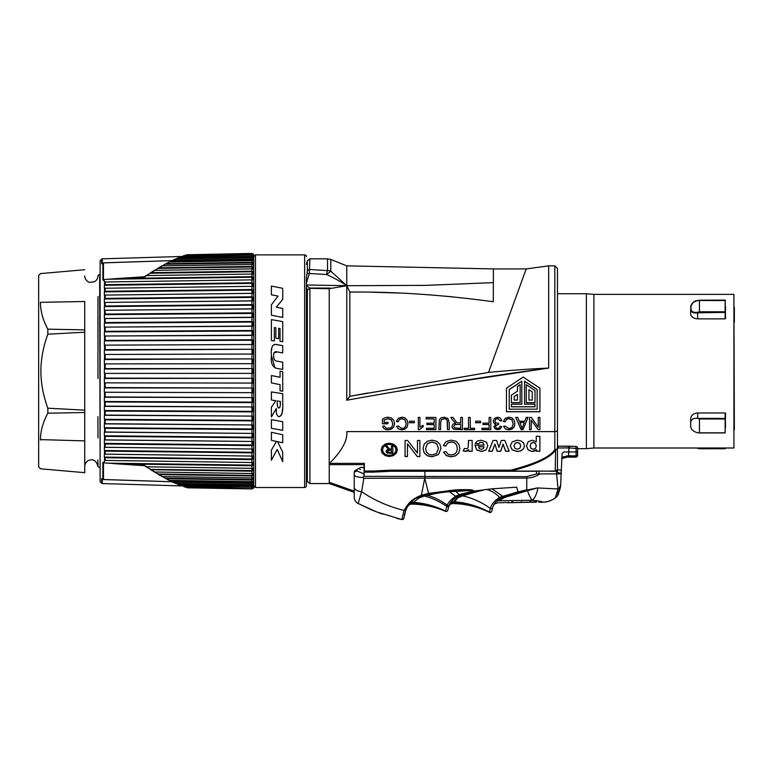 <?xml version="1.0" encoding="UTF-8"?>
<svg xmlns="http://www.w3.org/2000/svg" width="773" height="773" viewBox="0 0 773 773"><rect width="100%" height="100%" fill="white"/><g stroke="black" fill="none" stroke-linecap="round" stroke-linejoin="round"><path stroke-width="1.16" d="M511.388 406.82L535.003 406.82L535.003 404.202L524.567 404.202L524.567 381.166L537.158 389.505L537.158 409.178L509.233 409.178L509.233 389.505L521.814 381.166L521.814 404.202L511.388 404.202L511.388 406.82M521.814 381.282L509.233 389.621M537.158 389.621L524.567 381.282M511.388 395.119L511.388 402.723L520.152 402.704L520.152 384.703L517.446 386.49L517.446 391.157L511.388 395.119L511.388 402.617L520.152 402.598L520.152 384.703M526.258 384.703L526.258 402.723L535.003 402.723L535.003 390.491L526.258 384.703L526.258 402.617L535.003 402.617L535.003 390.491M514.151 400.066L517.446 400.066L517.446 394.414L514.151 396.549L514.151 400.066M532.239 391.94L532.239 400.076L528.945 400.076L528.945 389.669L532.239 391.834L528.945 389.776M390.607 470.148L373.05 471.018L373.117 472.148L390.674 471.269L390.607 470.148L510.673 470.148C535.312 463.848 550.028 457.007 554.83 449.615A2.638 1.217 41.9 0 0 555.584 449.973L555.227 471.086L510.673 471.269A2.638 1.073 -90 0 0 511.069 471.086L510.673 470.148L510.673 471.269L390.674 471.269L364.334 472.148L373.117 472.148L373.05 471.018L364.334 471.018L364.334 472.148L364.334 463.365L329.221 463.365L329.221 288.725L346.777 285.691L346.777 400.211C411.661 388.626 474.786 378.103 548.685 368.074L433.035 385.398M362.634 397.39L381.862 394.027M390.297 392.568L421.758 387.254M493.377 282.628L425.875 285.363L346.777 285.691L349.85 292.068C394.114 291.576 441.943 294.793 493.309 301.731L493.377 268.917L526.21 268.927L548.685 265.854L548.685 368.074C530.239 368.876 510.19 370.325 488.536 372.422L526.21 268.927L488.536 372.422L349.85 396.307L346.777 400.211M506.47 411.748L539.921 411.748L539.921 388.201L523.195 377.069L506.47 388.201L506.47 411.748M538.124 429.643L531.225 420.116L531.225 429.643L529.563 429.643L529.563 417.42L531.341 417.42L538.23 427.131L538.23 417.42L539.902 417.42L539.902 429.643L538.124 429.643L539.902 429.546M523.002 429.643L521.137 429.643L515.755 417.42L517.755 417.42L519.272 421.237L524.799 421.237L526.229 417.42L528.056 417.42L523.002 429.643L528.056 417.314M513.137 423.749L512.567 426.464L511.03 428.029L508.75 428.522L505.242 426.049L503.532 426.416L505.455 428.986L508.721 429.856L511.871 429.17L514.103 427.131L514.924 423.749L514.103 420.164L511.987 417.903L508.866 417.198L505.349 418.251L503.32 421.42L505.059 421.826L506.45 419.333L508.895 418.541L511.977 419.826L513.137 423.749L511.977 419.932L508.895 418.637L506.45 419.439L505.059 421.826M498.469 424.667L496.285 425.198L495.532 426.667L496.16 428L497.677 428.513L499.252 427.981L500.063 426.367L501.667 426.628L500.295 428.928L497.706 429.691L494.991 428.831L493.879 426.628L495.677 424.174L494.382 423.623L493.232 421.14L494.536 418.319L497.648 417.198L500.508 418.174L501.832 420.763L500.228 420.966L497.677 418.483L495.764 419.217L494.952 421.121L495.696 422.86L498.653 423.353L498.469 424.667L498.653 423.246M489.087 424.551L482.922 424.551L482.922 423.111L489.087 423.111L489.087 417.42L490.816 417.42L490.816 429.643L481.966 429.643L481.966 428.261L489.087 428.261L489.087 424.445L482.922 424.445M480.574 421.208L480.574 422.734L475.627 422.734L475.627 421.208L480.574 421.208M470.264 417.42L470.264 428.261L474.593 428.261L474.593 429.643L464.177 429.643L464.177 428.261L468.525 428.261L468.525 417.42L470.264 417.42M453.152 420.85L450.852 417.42L453.036 417.42L456.331 422.087L457.336 422.802L460.698 422.986L460.698 417.42L462.438 417.42L462.438 429.643L453.925 429.315L452.495 428.223L451.934 426.425L452.891 424.213L455.626 423.121L453.152 420.754L455.626 423.121M440.61 422.725L441.451 419.546L444.137 418.724L446.021 419.121L447.123 420.28L447.461 422.725L447.461 429.643L449.2 429.643L449.2 422.715L447.905 418.435L444.021 417.198L440.977 417.884L439.335 419.749L438.871 429.643L440.61 429.643L440.61 422.618L441.451 419.449L444.137 418.618L446.021 419.014L447.123 420.183L447.461 429.546L449.2 429.546M434.175 424.599L426.918 424.599L426.918 423.16L434.175 423.16L434.175 418.918L426.116 418.918L426.116 417.42L435.914 417.42L435.914 429.643L426.425 429.643L426.425 428.261L434.175 428.261L434.175 424.503L426.918 424.503M419.381 429.691L418.328 429.691L418.328 417.42L419.942 417.42L419.942 427.083L423.169 425.305L423.169 426.725L419.381 429.691L423.169 426.628M414.357 421.208L414.357 422.734L409.41 422.734L409.41 421.208L414.357 421.208M406.163 423.749L405.593 426.464L404.057 428.029L401.786 428.522L398.269 426.049L396.559 426.416L398.481 428.986L401.747 429.856L404.897 429.17L407.129 427.131L407.951 423.749L407.129 420.164L405.013 417.903L401.892 417.198L398.375 418.251L396.346 421.42L398.085 421.826L399.477 419.333L401.921 418.541L405.004 419.826L406.163 423.749L405.004 419.932L401.921 418.637L399.477 419.439L398.085 421.826M387.988 422.348L387.988 423.797L382.432 423.807L382.432 419.188L385.07 417.7L387.882 417.198L391.312 417.961L393.699 420.183L394.578 423.614L393.689 427.054L391.37 429.179L387.988 429.856L385.466 429.459L383.688 428.348L382.635 426.348L384.2 425.952L386.268 428.242L390.5 428.01L392.162 426.406L392.781 423.701L391.438 419.971L387.94 418.724L384.133 420.029L384.133 422.348L387.988 422.348M519.823 422.57L524.297 422.57L522.113 428.416L519.823 422.473L524.297 422.57M453.732 426.416L455.104 424.609L460.698 424.387L460.698 428.348L454.437 427.827L453.732 426.416L455.104 424.512L460.698 424.387M506.47 411.642L539.921 411.642M511.388 404.202L511.388 406.714L535.003 406.714L535.003 404.202M517.446 386.49L517.446 391.041M514.151 396.549L517.446 394.414M329.511 463.365C341.898 450.939 347.657 440.359 346.777 431.614L554.83 431.614L554.83 449.615A2.638 1.507 180 0 0 557.459 448.108L557.459 468.631A2.638 2.474 180 0 1 555.227 471.086L555.391 463.645M360.044 292.068L349.85 292.068L349.85 396.307L367.774 393.032M526.21 268.927L524.365 274.009M453.123 296.909L444.311 296.078M399.622 293.064L370.876 292.184M346.777 285.701L346.777 265.854L346.777 285.701M306.398 283.082L309.345 273.497L326.699 274.512L330.786 271.168L346.777 285.691L306.398 284.986L306.398 277.807L307.345 271.284A2.638 2.387 0 0 1 309.896 269.516L327.414 270.627A8.783 1.063 93.5 0 0 326.699 274.512C334.748 278.29 341.444 282.019 346.777 285.691M493.377 268.917L346.777 265.854L330.786 259.457L330.786 271.168A8.783 7.856 0 0 0 327.53 270.608L327.414 270.627M307.345 271.42L307.219 272.782M306.398 277.807L306.398 485.753L306.398 478.052L307.345 481.608L307.345 290.078L306.398 287.653L306.398 284.986M306.398 287.653L306.398 478.052M307.016 274.077A2.638 1.15 10.1 0 1 309.345 273.497L309.896 258.829L307.345 260.781L307.345 271.284M307.345 290.078L309.838 288.068L306.398 285.643M309.219 288.329L329.221 288.725M329.221 483.096L329.221 482.246L354.237 491.155L332.255 483.328M329.221 463.365L329.221 482.246M364.112 464.631L329.221 464.631M364.112 463.365L364.112 476.352L362.363 477.434L363.851 478.294L424.764 478.12L421.382 495.242C411.487 499.29 408.598 502.808 404.047 510.431L401.786 519.553L376.702 511.948L358.17 503.513C356.749 502.769 356.759 502.769 358.17 503.513C356.749 502.769 356.759 502.769 358.17 503.513C356.749 502.769 356.759 502.769 358.17 503.513L361.6 491.667L363.851 478.294M358.015 503.436A7.343 7.305 58.9 0 0 358.17 503.513L358.015 503.436A7.343 7.305 58.9 0 1 354.237 497C354.237 498.479 354.237 498.479 354.237 497L354.237 485.695M354.237 483.656L354.237 478.593M354.237 477.241L354.237 476.042M363.89 467.752L360.943 467.317L357.097 469.462L357.039 470.979L354.237 472.129L354.237 474.951L354.237 473.356M307.345 481.608L309.896 483.56L329.346 483.56L354.237 492.333L354.237 493.048M415.584 498.556L416.773 497.831C411.584 500.817 407.912 504.962 405.767 510.277A1.759 0.802 -157.5 0 1 404.047 510.431C388.143 506.45 373.987 500.199 361.6 491.667A6.87 2.86 9.2 0 1 354.237 487.802L354.237 476.1M354.237 477.318L354.237 478.68M362.363 477.434C357.455 477.202 354.749 476.371 354.237 474.951M357.039 470.979L364.083 473.907M364.112 476.352L526.742 476.622L536.559 473.897L556.599 473.897L558.087 488.971L537.351 487.927L518.123 492.275L500.489 498.256C496.044 501.339 493.425 504.479 492.623 507.658L493.126 506.412M539.902 451.287L539.902 436.33L536.269 436.33L536.269 441.789L532.249 440.204L528.172 441.712L526.481 445.924L528.162 450.05L532.22 451.529L534.723 451.017L536.51 449.693L536.51 451.287L539.902 451.287M524.442 446.021L523.543 442.852L520.944 440.881L517.33 440.204L512.267 441.818L510.238 445.895L512.238 449.925L517.35 451.529L521.021 450.823L523.543 448.784L524.442 446.021M504.827 440.446L501.291 440.446L498.962 447.422L496.585 440.446L493.087 440.446L488.671 451.287L492.266 451.287L494.894 444.185L497.184 451.287L500.691 451.287L503.068 444.185L505.639 451.287L509.175 451.287L504.827 440.446M474.97 445.045L476.67 449.925L481.511 451.529L486.033 450.002L487.821 445.789L486.459 442.05L481.144 440.204L477.376 441.025L475.163 443.422L478.787 443.895L479.675 442.716L481.106 442.349L483.212 443.045L484.091 445.045L474.97 445.316M468.515 440.446L468.216 447.432L467.385 448.62L464.37 448.485L463.249 450.988L467.221 451.181L468.776 449.741L468.776 451.287L472.158 451.287L472.158 440.446L468.515 440.446L468.515 443.692M445.789 446.098L447.751 443.035L451.287 442.001L454.476 442.755L456.65 445.045L457.345 448.64L456.756 451.722L454.717 454.118L451.094 455.007L447.973 454.195L446.069 451.645L443.625 452.137L446.301 455.597L451.046 456.833L455.597 455.857L458.795 453.007L459.906 448.62L458.92 444.311L456.022 441.228L451.074 440.175L446.118 441.547L443.306 445.557L445.789 446.098L447.751 442.929L451.287 441.895L454.476 442.658L456.65 444.939L457.345 448.64M440.997 448.292L439.924 444.272L436.764 441.267L432.02 440.175L427.459 441.161L424.193 444.098L423.034 448.485L424.145 452.804L427.324 455.77L432.001 456.843L438.494 454.572L440.997 448.292M419.865 440.446L417.478 440.446L417.478 453.104L407.613 440.446L405.071 440.446L405.071 456.553L407.448 456.553L407.448 443.915L417.314 456.553L419.865 456.553L419.865 440.446L419.865 456.457L417.314 456.457L407.448 443.915M389.263 456.524L393.264 455.664L396.307 453.2L397.399 449.857L396.327 446.543L393.312 444.079L389.263 443.2L385.215 444.079L382.21 446.552L381.137 449.857L382.229 453.2L385.263 455.655L389.263 456.524L393.264 455.558L396.307 453.094L397.399 449.76M536.307 446.05L535.428 448.446L533.206 449.268L531.061 448.437L530.191 445.905L531.032 443.277L533.148 442.485L535.389 443.344L536.307 446.05L535.389 443.248L533.148 442.378L531.032 443.18L530.191 445.905M520.712 445.866L519.736 448.34L517.34 449.19L514.953 448.34L513.987 445.886L514.953 443.402L517.34 442.543L519.736 443.402L520.712 445.866L519.736 443.296L517.34 442.436L514.953 443.296L513.987 445.886M478.584 446.794L484.024 446.746L483.26 448.649L481.289 449.335L479.395 448.688L478.584 446.697L484.024 446.794M438.436 448.263L436.542 453.451L431.991 455.007L428.648 454.195L426.387 451.925L425.604 448.495L427.421 443.692L432.03 442.001L436.619 443.673L438.436 448.263L436.619 443.567L432.03 441.895L427.421 443.586L425.604 448.495M389.263 455.423L385.93 454.698L383.398 452.64L382.48 449.857L383.379 447.103L385.882 445.035L389.263 444.311L392.636 445.035L395.158 447.094L396.047 449.857L395.138 452.64L392.597 454.698L389.263 455.423M392.829 446.176L391.418 446.176L391.418 449.229L389.457 448.978L387.205 446.176L385.476 446.176L388.577 449.384L386.771 450.041L386.085 451.403L386.5 452.456L387.592 453.142L392.829 453.345L392.829 446.176L392.829 453.249L387.592 453.046L386.085 451.306M391.418 450.215L391.418 452.379L388.404 452.253L387.582 451.306L388.027 450.514L391.418 450.108L388.027 450.408L387.582 451.306M511.05 471.057L511.069 471.086C535.873 464.592 550.705 457.558 555.584 449.973A2.638 1.952 0 0 0 557.459 448.108L557.459 430.107A2.638 1.507 180 0 1 554.83 431.614L554.83 265.854L557.459 268.482L557.459 430.107M557.072 470.013L554.83 471.269L546.211 471.095M538.994 471.182L538.994 473.723M526.742 476.622L526.742 478.101C531.737 477.869 536.162 476.468 539.989 473.897M373.117 472.148L390.674 471.269L536.559 471.269L536.559 473.897M555.227 471.086A2.638 1.073 90 0 1 554.83 471.269A2.638 2.638 0 0 0 557.459 468.631L557.459 472.284L556.599 472.148L561.005 473.434L561.179 472.303L561.159 469.984L557.459 469.974L557.459 448.011L569.092 447.915L568.648 451.954L563.817 451.954L562.068 453.635L560.628 485.879A4.387 0.609 6.1 0 1 560.628 485.908L560.609 486.101M557.459 446.678L557.459 311.848M593.896 448.002L733.915 448.002L733.915 294.378L593.896 294.378L593.896 448.002L586.369 448.659L586.369 293.721L557.459 293.721L557.459 268.482M549.961 471.221L552.048 471.269M539.805 471.163L539.003 471.182M557.372 448.63A2.638 1.952 0 0 1 556.212 449.77M555.526 455.258L555.584 450.263M415.632 498.517L422.01 495.59M405.777 510.248L406.212 509.252M406.646 508.373L407.12 507.494M407.651 506.595L407.97 506.093M408.898 504.759L409.448 504.054M361.6 491.667L362.924 492.565M363.697 473.897L362.952 473.839M360.237 469.665L359.377 468.148L355.86 470.177M360.605 467.443L364.102 467.365M364.093 467.472L364.112 472.525M354.237 477.453L354.237 472.129A1.759 1.759 0 0 1 355.116 470.612M377.156 512.122L361.484 505.213M371.465 509.822L373.011 510.48M374.151 510.943L375.378 511.436M396.82 518.374L401.786 519.553C403.535 518.954 404.24 518.422 403.921 517.978L404.018 516.953M378.384 512.586L382.77 514.171M367.842 508.248L371.359 509.784M412.309 503.339L418.869 498.073L423.102 496.43A4.387 1.401 72.1 0 0 422.077 495.57L421.382 495.242L428.532 493.396L455.558 489.879C473.057 489.261 471.868 490.034 473.385 490.382L473.549 491.135L491.957 488.816L516.731 487.193L517.958 491.86L499.522 497.339C494.43 500.894 491.367 504.576 490.324 508.392L489.299 512.325C477.82 506.759 465.713 503.841 452.968 503.561L457.887 497.764L462.544 495.88C486.71 488.662 480.883 491.28 483.656 489.782M424.764 478.12L428.667 493.792L421.99 495.116M425.073 478.12L526.742 478.101L526.742 489.782L515.446 492.517M449.2 490.353L449.442 491.734L473.385 490.382C471.762 490.082 472.863 489.396 455.568 490.101L428.667 493.792M423.102 496.43L427.324 495.309C436.426 493.213 443.808 492.024 449.442 491.734L455.597 496.218C450.466 500.112 447.702 503.126 447.316 505.271L445.47 511.021M459.954 494.401L455.597 496.218L456.543 497.136L460.437 495.464L459.954 494.401L473.549 491.135M461.433 496.208A4.387 1.488 71.8 0 0 460.437 495.464L461.597 495.126C480.275 489.831 479.618 490.739 482.168 490.034M492.188 509.107L492.623 507.677A1.759 1.469 -160.5 0 1 490.324 508.392C481.569 502.131 472.303 497.967 462.544 495.88A4.387 1.488 71.5 0 0 461.597 495.126M454.273 501.107L453.944 501.687A4.387 4.309 28.9 0 0 449.915 503.88L450.456 502.972M452.186 500.682L453.538 499.319M448.765 506.412L449.422 504.837A1.759 1.295 -154.6 0 1 447.316 505.271C440.968 500.498 434.3 497.184 427.324 495.309A4.387 1.198 73.2 0 0 426.483 494.334L426.319 493.928M492.565 507.842L491.802 511.001A1.759 1.759 -165.7 0 1 489.299 512.325L489.27 512.248C477.965 506.431 466.051 503.155 453.529 502.421L452.968 503.561A4.387 4.387 -160.4 0 0 448.746 506.479L448.978 505.851M503.407 496.933L499.068 499.155M497.638 500.276L496.662 501.204M501.078 497.938L501.6 497.667M502.682 497.203L502.566 496.208L491.957 488.816M493.435 505.735L494.179 504.383M494.527 503.841L494.855 503.358M495.319 502.73L495.667 502.295A4.387 4.271 -140.3 0 1 498.981 500.778C496.991 503.561 496.991 503.561 498.981 500.778L498.952 500.827M527.186 489.985A4.387 0.986 -109.3 0 1 527.592 490.691L508.972 496.15A4.387 1.633 -108.3 0 0 507.629 495.474L507.465 495.522M504.614 496.498L505.851 496.073M503.455 496.913L502.721 496.179M542.54 502.121L542.54 502.16C542.356 501.59 538.868 500.952 532.085 500.257C529.727 496.546 528.23 493.358 527.592 490.691L537.351 487.927L526.819 490.072A4.387 0.928 -107.8 0 1 527.215 490.816M561.179 473.279L561.179 473.897L556.937 473.897M561.179 472.303L561.179 473.231M558.164 447.915L558.183 446.214L557.459 446.272L558.193 446.185L568.638 446.185L568.638 447.915M558.193 447.915L558.193 446.214L575.885 446.408L576.204 451.954L577.653 451.954L577.595 455.239M575.933 446.436A1.759 1.73 179 0 1 577.586 448.137C577.624 450.263 577.624 450.263 577.586 448.137C577.624 450.263 577.624 450.263 577.586 448.137L577.595 455.413A1.759 1.759 1 0 1 575.837 457.133L567.469 457.133A2.638 2.638 0 0 0 566.783 457.22L561.855 458.544L562.068 453.635M557.613 485.299L557.517 484.458M408.888 504.779L409.922 503.484M410.821 502.489L411.565 501.725M412.038 501.281L412.801 500.604M413.178 500.295L413.739 499.851M447.934 509.716L448.978 505.871L447.934 509.716A1.759 1.739 -171.3 0 1 445.47 511.03C435.16 506.054 424.406 503.136 413.217 502.286A4.387 4.29 39.5 0 0 409.651 503.812L408.975 504.663A4.387 4.329 37 0 1 412.627 502.962C424.01 503.6 434.948 506.363 445.422 511.243L445.461 511.34C434.677 506.692 423.43 504.286 411.69 504.122A4.387 4.387 33.1 0 0 407.96 506.112M404.202 515.707L404.801 513.069M405.748 510.325A1.759 0.812 22.7 0 0 405.767 510.277L403.921 517.978A1.759 1.759 0 0 1 401.786 519.553C403.535 518.954 404.24 518.432 403.921 517.978L403.921 517.987A1.759 1.759 -45 0 1 403.912 518.026L403.912 518.055A1.759 1.759 -45 0 1 401.786 519.553M422.077 495.57L424.696 494.807M457.887 497.764A4.387 2.744 56.3 0 0 455.548 497.764L456.543 497.136A4.387 2.512 59 0 1 458.582 497.377M455.548 497.764C451.77 500.914 449.731 503.271 449.422 504.837L450.108 503.542L449.422 504.837M449.277 505.155L449.393 504.895A4.387 4.348 25.2 0 1 453.529 502.421M423.391 495.184A4.387 1.353 72.3 0 1 424.358 496.082C432.175 497.986 439.644 501.464 446.775 506.499A1.759 1.401 -158.3 0 0 448.978 505.871L448.881 506.112M453.384 499.455L452.263 500.585M452.736 500.083L454.147 498.798M491.802 511.001L491.812 510.943A1.759 1.759 -171.6 0 1 489.27 512.248A1.759 1.759 8.4 0 0 491.589 511.571M511.939 494.092L512.431 493.937M503.097 497.039L503.223 496.991A4.387 2.029 -109.8 0 1 504.682 497.406L506.286 496.923M504.006 502.634L497.58 502.788M508.972 496.15L504.682 497.406L498.981 500.778L532.085 500.257A21.944 7.276 -87.1 0 0 537.96 487.947M561.179 473.897L560.744 483.985A13.17 8.803 -177.5 0 1 558.087 488.971L555.188 497.947A21.944 21.924 25 0 1 542.54 502.16M558.28 493.734A4.387 4.261 -177.5 0 0 558.521 493A4.387 4.261 2.5 0 1 557.633 494.768L560.628 485.879M558.589 493.077L558.618 492.246L558.589 493.077A4.387 4.387 2.5 0 1 557.594 495.667A13.17 13.16 -177.5 0 1 555.188 497.947M561.932 456.659L561.855 458.544M576.117 456.698L576.136 455.848L577.595 455.026L576.117 456.698L567.469 456.669L561.874 458.07M576.156 454.611L576.204 451.954L568.648 451.954L568.638 455.799L561.913 457.172M569.005 446.504L569.092 447.915L577.595 448.601M575.846 456.717L576.204 451.954L577.653 451.954M557.111 492.855L558.048 489.125M521.466 501.223C545.593 502.334 545.593 502.334 521.466 501.223C497.329 503.01 497.329 503.01 521.466 501.223M542.54 502.266L538.723 502.121M536.694 501.899L506.856 502.759M506.064 502.344L504.199 502.605M533.756 502.141L533.979 502.15C536.955 502.411 536.955 502.411 533.979 502.15L508.305 502.73C506.267 502.769 506.267 502.769 508.305 502.73C506.267 502.769 506.267 502.769 508.305 502.73C506.267 502.769 506.267 502.769 508.305 502.73L508.305 502.073M534.462 502.189L535.177 502.257M535.496 502.286L536.008 502.334M530.877 501.754L531.293 502.276M530.491 502.073L530.239 501.397M512.692 501.648L512.151 502.257L511.948 501.706M533.979 502.15L534.124 501.658M456.621 498.614L454.882 500.276M445.47 511.03L445.422 511.243A1.759 1.759 -171.9 0 0 447.905 509.9L447.896 509.967A1.759 1.759 -172.2 0 1 445.461 511.34M725.567 306.968L725.132 318.863L697.7 318.863C693.439 318.505 691.091 316.862 690.675 313.935L690.675 309.471C691.043 312.263 693.381 313.374 697.7 312.814L725.132 312.389L725.132 318.863M690.675 422.387L690.675 426.338C691.043 429.508 693.381 431.643 697.7 432.764L699.459 432.832L699.459 418.976L697.7 418.299C693.381 417.893 691.043 419.343 690.675 422.647L690.675 418.695C691.091 415.265 693.439 413.362 697.7 412.966L725.132 412.966L725.567 427.121M699.459 300.175L697.575 300.62C693.536 301.75 691.342 303.557 690.985 306.04L690.985 309.161C691.333 311.79 693.526 312.814 697.575 312.244L699.459 311.809L699.459 300.175L725.132 300.108L725.567 318.544M725.567 413.333L725.132 432.948L699.043 432.948M725.132 448.002L725.132 448.765L725.567 448.002L725.132 448.611L699.517 448.611L697.004 448.002M725.132 300.175L725.132 312.389L725.132 311.809L699.459 311.809L699.517 312.389M697.7 448.002L696.579 448.002M725.567 448.321L697.642 448.292M690.675 426.338L690.675 422.647M698.154 432.851L725.132 432.832L725.132 418.976L699.459 418.976M692.898 302.813L690.675 306.369L690.985 309.161M690.985 306.04L690.675 310.823M725.132 412.966L725.132 418.976L725.132 418.386L698.154 418.386M734.35 429.701L733.915 294.378M734.35 322.38L734.35 307.47M536.51 451.181L539.902 451.181L539.902 436.33M536.51 449.693L532.22 451.432L528.162 449.944L526.481 445.828M536.269 436.33L536.269 441.683M510.238 445.799L512.238 449.828L517.35 451.432L521.021 450.727L523.543 448.688L524.442 445.924M488.72 451.181L492.266 451.181L494.894 444.079L497.184 451.181L500.691 451.181L503.068 444.079L505.639 451.181L509.136 451.181M475.211 443.325L478.787 443.799L479.675 442.61L481.106 442.243L483.212 442.948L484.091 445.045M474.97 444.939L476.67 449.828L481.511 451.432L486.033 449.896L487.821 445.683M468.776 451.181L472.158 451.181L472.158 440.446M463.249 450.891L465.646 451.432L468.776 449.741M443.335 445.461L445.789 445.992M443.625 452.041L446.301 455.5L451.046 456.727L455.597 455.751L458.795 452.91L459.906 448.524M423.034 448.379L424.145 452.698L427.324 455.674L432.001 456.746L438.494 454.466L440.997 448.195M405.071 440.446L405.071 456.457L407.448 456.457M417.478 440.446L417.478 453.007M381.137 449.76L382.229 453.094L385.263 455.558L389.263 456.428M382.48 449.857L383.379 446.997L385.882 444.939L389.263 444.204L392.636 444.939L395.158 446.997L396.047 449.857M385.553 446.176L388.577 449.384M391.418 446.176L391.418 449.123M306.398 485.753A1.759 1.759 0 0 1 304.639 487.512L255.476 487.512L253.728 485.753M306.398 256.636A1.759 1.759 0 0 0 304.639 254.877L304.639 487.512M255.476 487.512L255.476 254.877L304.639 254.877M271.4 304.794L271.4 315.2L282.725 317.432L282.725 308.466L276.241 307.19L282.725 299.383L282.725 288.29L271.4 286.058L271.4 294.784L278.077 296.098L271.4 304.794L278.077 296.098M282.725 341.782L282.725 321.607L271.4 319.626L271.4 340.439L274.357 340.951L274.357 327.539L275.855 327.8L275.855 338.159L278.676 338.651L278.676 328.293L280.039 328.535L280.039 341.318L282.725 341.782M282.725 362.199L282.725 369.455L276.676 368.334C272.338 367.001 270.579 362.759 271.4 355.59C270.685 347.579 272.444 343.898 276.676 344.536L282.725 345.666L282.725 352.932L277.43 351.947C274.492 351.222 273.246 352.575 273.69 355.986C273.4 359.261 274.724 361.02 277.642 361.252L282.725 362.199L277.642 361.252M280.058 377.263L280.058 371.195L282.725 371.716L282.725 391.244L280.058 390.713L280.058 384.645L271.4 382.925L271.4 375.552L280.058 377.263M281.227 415.439L279.188 416.695C282.058 415.603 283.237 411.081 282.725 403.129L282.725 393.699L271.4 391.911L271.4 399.999L275.806 400.704L271.4 399.999M277.749 416.164L279.188 416.695C276.889 416.058 275.932 413.313 276.319 408.463L271.4 416.995L271.4 407.236L275.806 400.704M282.725 430.339L282.725 421.72L271.4 419.652L271.4 428.271L282.725 430.339L271.4 428.271M276.473 441.422L271.4 450.079L271.4 460.206L277.188 449.48L282.725 461.626L282.725 452.205L277.555 441.644L282.725 442.736L282.725 434.716L271.4 432.329L271.4 440.349L276.473 441.422L271.4 440.349M277.681 406.927L278.782 408.134C280.145 407.497 280.638 405.255 280.28 401.409L277.275 400.936C276.937 404.694 277.439 407.1 278.782 408.134L279.865 407.361M251.94 253.447L187.008 254.761L253.109 253.853A1.759 1.759 0 0 1 253.728 255.167L253.728 487.212A1.759 1.759 0 0 1 253.129 488.526L251.95 488.942L253.109 488.526M253.109 255.09L251.95 254.617L183.616 255.795L185.414 255.216L253.109 254.075L251.95 254.066L251.94 254.617L253.109 255.09L253.109 255.815L251.95 255.476L251.94 256.404L253.109 256.907L253.109 257.979L251.95 257.689L251.94 258.974L253.109 259.496L253.109 260.926L251.95 260.665L251.94 262.318L253.109 262.859L253.109 264.617L251.95 264.405L251.94 266.395L253.109 266.956L253.109 269.043L251.95 268.878L251.94 271.188L253.109 271.758L253.109 274.164L251.95 274.038L251.94 276.676L253.109 277.246L253.109 279.942L251.95 279.874L251.94 282.802L253.109 283.382L253.109 286.348L251.95 286.329L251.94 289.527L253.109 290.107L253.109 293.334L251.95 293.363L253.109 293.334M104.365 295.083L104.365 291.856L105.147 291.266L251.95 289.527L251.959 293.334L104.365 295.083L251.95 293.363L251.94 296.813L253.109 297.392L253.109 300.852L251.95 300.929L253.109 300.852M104.365 302.436L104.365 298.967L105.147 298.388L251.95 296.813L251.959 300.852L104.365 302.436L251.95 300.929L251.94 304.61L253.109 305.18L253.109 308.852L251.95 308.968L253.109 308.852M104.365 310.263L104.365 306.581L105.147 306.011L251.95 304.61L251.959 308.852L104.365 310.263L251.95 308.968L251.94 312.862L253.109 313.413L253.109 317.278L251.959 317.278L251.94 321.51L253.109 322.051L253.109 326.071L251.959 326.071L251.94 330.496L253.109 331.018L253.109 335.173L251.959 335.173L251.94 339.762L253.109 340.255L253.109 344.516L251.95 344.816L251.94 349.241L253.109 349.715L253.109 354.044L251.95 354.382L251.94 358.875L253.109 359.319L253.109 363.687L251.95 364.064L251.94 368.586L253.109 369.001L253.109 373.388L251.95 373.794L251.94 378.316L253.109 378.693L253.109 383.07L251.95 383.514L251.94 388.007L253.109 388.336L253.109 392.674L251.95 393.138L251.94 397.573L253.109 397.873L253.109 402.124L251.95 402.627L251.94 406.965L253.109 407.216L253.109 411.371L251.95 411.893L251.94 416.106L253.109 416.318L253.109 420.338L251.95 420.879L251.94 424.947L253.109 425.111L253.109 428.967L251.95 429.527L251.94 433.411L253.109 433.537L253.109 437.209L251.95 437.779L251.94 441.46L253.109 441.528L253.109 444.997L251.95 445.567L251.94 449.026L253.109 449.045L253.109 452.282L251.95 452.852L251.94 456.06L253.109 456.031L253.109 459.007L251.95 459.587L251.94 462.515L253.109 462.438L253.109 465.133L251.95 465.713L251.94 468.341L253.109 468.225L253.109 470.622L251.95 471.192L251.94 473.511L253.109 473.347L253.109 475.434L251.95 475.984L251.94 477.975L253.109 477.762L253.109 479.531L251.95 480.072L251.94 481.714L253.109 481.463L253.109 482.883L251.95 483.405L251.94 484.7L253.109 484.4L253.109 485.483L251.95 485.975L251.94 486.903L253.109 486.565L253.109 487.29L251.94 488.323L253.109 488.314L251.94 488.942L187.771 487.821L251.95 488.749L185.414 487.164L183.616 486.584L251.959 487.29L181.481 485.695M253.109 485.483L251.95 485.975L178.756 484.739L181.124 485.686L253.109 487.29M253.109 482.883L251.95 483.405L172.93 482.101L175.703 483.405L251.95 484.7L251.959 485.483L177.664 484.217L175.075 483.096M253.109 465.133L251.959 465.133L251.95 465.713L120.83 463.906L144.715 465.491L146.696 466.805L251.95 468.341L251.95 471.192L151.189 469.723L154.851 472.013L251.95 473.511L251.95 475.984L159.045 474.564L162.456 476.545L251.95 477.975L251.95 480.072L166.321 478.7L169.432 480.352L251.95 481.714L251.959 482.883L171.77 481.56L168.814 480.091M120.83 463.906L107.785 463.153L251.959 465.133L251.959 462.515L104.365 460.408L104.345 462.534L102.867 462.341L102.867 479.26L101.688 478.651L101.688 483.299L100.123 481.734L100.123 260.646L101.688 259.09L101.688 263.738L102.867 263.129L102.867 280.039L103.92 280.106M104.365 457.114L105.147 457.703L251.95 459.587L251.959 459.007L104.365 457.114L104.365 454.138L251.95 456.06L251.959 459.007L253.109 459.007M104.365 450.533L105.147 451.123L251.95 452.852L251.959 452.282L104.365 450.533L104.365 447.306L105.147 447.287L251.95 449.026L104.365 447.306M104.365 443.412L105.147 443.992L251.95 445.567L251.959 444.997L104.365 443.412L104.365 439.953L105.147 439.885L251.95 441.46L104.365 439.953M104.365 435.798L105.147 436.368L251.95 437.779L251.959 437.209L104.365 435.798L104.365 432.126L105.147 432.01L251.95 433.411L104.365 432.126M104.365 427.74L105.147 428.3L251.95 429.527L251.959 428.967L104.365 427.74L104.365 423.884L105.147 423.72L251.95 424.947L104.365 423.884M104.365 419.304L105.147 419.845L251.95 420.879L251.959 420.338L104.365 419.304L104.365 415.285L105.147 415.072L251.95 416.106L104.365 415.285M104.365 410.531L105.147 411.052L251.95 411.893L251.959 411.371L104.365 410.531L104.365 406.376L105.147 406.125L251.95 406.965L104.365 406.376M104.365 401.496L105.147 401.989L251.95 402.627L251.959 402.124L104.365 401.496L104.365 397.235L105.147 396.945L251.95 397.573L104.365 397.235M104.365 392.249L251.959 392.674L104.365 392.249L104.365 387.92L105.147 387.582L251.95 388.007L104.365 387.92M104.365 382.857L251.959 383.07L104.365 382.857L104.365 378.48L105.147 378.113L251.95 378.316L104.365 378.48M104.365 373.388L251.959 373.388L104.365 373.388L104.365 369.001L105.147 368.586L251.95 368.586L104.365 369.001M104.365 363.899L251.959 363.687L104.365 363.899L104.365 359.532L105.147 359.087L251.95 358.875L104.365 359.532M104.365 354.469L251.959 354.044L104.365 354.469L104.365 350.14L105.147 349.667L251.95 349.241L104.365 350.14M104.365 345.144L251.959 344.516L104.365 345.144L104.365 340.893L105.147 340.391L251.95 339.762L251.959 340.255L104.365 340.893M104.365 336.004L104.365 331.849L105.147 331.327L251.95 330.496L251.959 335.173L104.365 336.004L251.95 335.424M104.365 327.105L104.365 323.085L105.147 322.534L251.95 321.51L251.959 326.071L104.365 327.105L251.95 326.283M104.365 318.505L104.365 314.64L105.147 314.08L251.95 312.862L251.959 317.278L104.365 318.505L251.95 317.442M104.365 285.276L104.365 288.242L251.95 286.329L251.959 283.382L104.365 285.276L105.147 284.686L251.95 282.802L251.959 283.382L253.109 283.382M104.355 279.787A0.879 0.522 59 0 0 103.949 280.087L104.365 281.981L251.95 279.874L251.959 277.246L107.785 279.237L144.715 276.898L146.696 275.584L251.95 274.038L251.959 271.758L149.865 273.256L154.271 270.463M253.109 277.246L251.959 277.246L251.95 276.676L120.83 278.483M181.481 256.694L251.959 255.09L181.124 256.694L178.756 257.651L251.95 256.404L251.959 257.689L175.703 258.974L172.93 260.279L251.95 258.974L251.959 260.665L169.432 262.028L166.321 263.68L251.95 262.318L251.959 264.405L162.456 265.835L159.045 267.825L251.95 266.395L251.959 268.878L154.851 270.366L151.189 272.666L251.95 271.188L251.959 271.758L253.109 271.758M253.109 452.282L251.959 452.282L251.959 449.045L253.109 449.045L251.95 449.026M253.109 444.997L251.959 444.997L251.959 441.528L253.109 441.528L251.95 441.46M253.109 433.537L251.95 433.411L253.109 433.537L251.959 433.537L251.959 437.209L253.109 437.209M253.109 428.967L251.959 428.967L251.959 425.111L253.109 425.111L251.95 424.947M187.008 254.761L186.312 255.051M183.616 255.795L182.776 256.143M146.107 275.71L144.628 276.676M154.214 270.54L159.045 267.825L157.779 268.405L253.109 266.956M253.109 262.859L165.113 264.24L161.828 266.057M168.814 262.269L171.857 260.752M175.075 259.284L177.8 258.047M146.058 275.71L151.189 272.666M165.113 264.24L166.321 263.68L165.113 264.24M175.703 258.974L175.094 259.226M181.124 256.694L180.534 256.955L181.124 256.694M185.414 255.216L184.834 255.476L185.414 255.216M104.944 279.43L107.785 279.237M253.109 290.107L104.365 291.856M253.109 297.392L104.365 298.967M253.109 305.18L104.365 306.581M253.109 313.413L104.365 314.64M253.109 322.051L104.365 323.085M253.109 331.018L104.365 331.849M253.109 340.255L251.959 340.255L251.959 344.516L253.109 344.516M253.109 349.715L251.959 349.715L251.959 354.044L253.109 354.044M253.109 359.319L251.959 359.319L251.959 363.687L253.109 363.687M253.109 369.001L251.959 369.001L251.959 373.388L253.109 373.388M253.109 378.693L251.959 378.693L251.959 383.07L253.109 383.07M253.109 388.336L251.959 388.336L251.959 392.674L253.109 392.674M253.109 397.873L251.959 397.873L251.959 402.124L253.109 402.124M253.109 407.216L251.959 407.216L251.959 411.371L253.109 411.371M253.109 416.318L251.959 416.318L251.959 420.338L253.109 420.338M144.715 465.491L144.029 465.491L144.715 465.491M107.785 463.153L104.944 462.95M187.008 487.628L186.109 487.164L187.008 487.628M180.534 485.425L181.124 485.686L180.534 485.425M175.094 483.154L175.703 483.405L175.094 483.154M168.814 480.11L169.432 480.352L168.814 480.11M253.109 479.531L165.113 478.149L166.321 478.7L161.828 476.323M253.109 475.434L157.779 473.984L159.045 474.564L154.214 471.839M151.189 469.723L146.058 466.679M144.628 465.704L146.107 466.679L144.541 465.704M150.204 469.375L253.109 470.622M102.828 478.999L102.278 478.893L102.278 483.55L182.215 485.956M253.109 488.314L252.191 488.314M104.5 462.563L103.476 462.554A0.879 0.705 180 0 1 102.867 462.341M102.278 478.893A0.879 0.841 180 0 1 101.688 478.651M103.215 479.463A0.879 0.589 -55 0 1 102.867 479.26A0.879 0.841 180 0 0 103.476 479.502L103.447 479.502M172.012 481.753L103.476 479.502L103.476 462.554M100.123 274.628L99.649 274.628A1.759 1.759 0 0 0 97.9 276.29L97.9 275.942C97.804 278.58 96.606 280.531 94.296 281.816L89.649 282.309C89.513 282.696 84.682 280.406 84.74 275.942M100.123 467.752L99.649 274.628M97.987 296.571L97.92 315.626M97.987 315.664L97.987 352.208L97.9 315.655M97.9 352.188L97.987 378.499M97.9 416.695L97.987 437.924M97.9 459.906L97.987 466.573L99.649 467.752M97.92 465.955L97.987 466.573M84.74 329.868L47.829 329.182C42.892 319.964 40.438 311.007 40.457 302.32L40.457 302.32C40.583 264.26 40.583 264.26 40.457 302.32L84.74 301.509L84.74 472.564L84.74 440.881L40.457 439.605M47.829 329.182L47.829 334.187C43.191 346.971 40.882 359.3 40.901 371.195L40.901 370.596M84.74 269.719L40.573 273.584L38.65 275.507L38.65 466.882L40.573 468.805L84.74 472.67M40.457 440.059C40.583 478.12 40.583 478.12 40.457 440.059C40.428 431.411 42.882 422.454 47.829 413.197L47.829 408.192C43.201 395.457 40.892 383.128 40.901 371.195M84.74 332.216L47.829 334.187M84.74 410.163L47.829 408.192M84.74 412.521L47.829 413.197M101.688 259.09L102.278 258.829L102.278 263.487A0.879 0.841 180 0 0 101.688 263.738M103.447 262.878L103.476 279.836L104.191 279.787L103.476 279.836A0.879 0.705 180 0 0 102.867 280.039M103.476 279.836L104.5 279.826L103.476 279.836M172.012 260.627L103.476 262.878A0.879 0.841 180 0 0 102.867 263.129A0.879 0.589 55 0 1 103.215 262.926M253.109 259.496L171.77 260.82M253.109 256.907L177.664 258.163M253.109 254.075L252.191 254.075M282.725 288.29L271.4 286.058M282.725 308.466L276.241 307.19M282.725 321.607L271.4 319.626M282.725 345.666L275.285 344.4M271.584 350.111L271.738 348.855M272.038 347.338L272.231 346.691M272.434 346.188L272.772 345.608M274.328 344.507L274.898 344.42M276.676 368.334L274.946 367.822L271.4 355.59M273.729 357.503L274.415 359.899M277.43 351.947L273.961 352.913M280.058 384.645L271.4 382.925M282.725 391.244L280.058 390.713M271.4 416.995L276.319 408.463L276.376 411.023M282.56 409.033L282.087 412.937M281.923 413.652L281.662 414.512M280.241 404.134L280.28 401.409L277.275 400.936M277.314 403.651L277.507 406.125M282.725 442.736L277.555 441.644M531.225 420.116L538.124 429.546M529.563 429.546L531.225 429.546M515.755 417.314L521.137 429.546L523.002 429.546M503.532 426.319L505.455 428.889L508.721 429.749L511.871 429.063L514.103 427.025L514.924 423.652M503.32 421.314L505.059 421.729M493.232 421.043L493.561 422.493L495.677 424.174M493.879 426.532L494.991 428.735L497.706 429.595L500.295 428.831L501.667 426.532M495.532 426.667L496.285 425.092L498.469 424.561M494.952 421.121L495.764 419.121L497.677 418.386L500.228 420.86L501.832 420.657M481.966 429.546L490.816 429.546M475.627 422.628L480.574 422.628M464.177 429.546L474.593 429.546M450.852 417.314L453.152 420.754M451.934 426.329L452.495 428.116L453.925 429.218L462.438 429.546M438.871 429.546L440.61 429.546L440.61 422.618M426.116 418.821L434.175 418.918M426.425 429.546L435.914 429.546M418.328 429.595L419.381 429.595M409.41 422.628L414.357 422.628M396.559 426.319L398.481 428.889L401.747 429.749L404.897 429.063L407.129 427.025L407.951 423.652M396.346 421.314L398.085 421.729M384.133 420.029L387.94 418.618L391.438 419.874L392.781 423.701M382.635 426.242L383.688 428.252L385.466 429.363L387.988 429.749L391.37 429.073L393.689 426.957L394.578 423.507M382.432 423.701L387.988 423.691M330.786 259.457L327.53 258.829L327.53 270.608A8.783 7.856 180 0 1 327.704 270.608M330.245 288.068L309.838 288.068M309.896 483.56L309.896 288.725M424.908 471.269L424.908 478.12M542.781 471.086L511.069 471.086A2.638 1.073 -90 0 1 510.692 471.269M556.599 470.583L556.599 473.897M555.584 449.973A2.638 1.217 41.9 0 1 554.83 449.615M461.201 496.276A4.387 1.585 70.7 0 0 460.138 495.551L455.722 491.174L455.558 489.879M500.489 498.256L499.522 497.339C495.783 493.474 491.754 490.903 487.444 489.628L486.7 489.415M491.841 510.75A1.759 1.739 -171 0 1 489.319 512.035C478.12 506.112 466.332 502.663 453.944 501.687M518.123 492.275L518.123 492.275A4.387 1.246 -109.2 0 1 518.905 493.222M418.869 498.073A4.387 2.445 60.6 0 0 416.782 497.831M566.783 457.22L566.561 455.925M567.469 457.133L567.469 455.799M568.638 456.669L568.851 446.195L575.885 446.408A1.759 1.759 0 0 1 577.586 448.137L577.615 449.731M576.001 455.857L569.092 455.799L568.947 456.669M697.7 318.863L697.575 312.244M699.449 432.851L725.132 432.851M697.7 418.299L697.7 412.966M696.454 448.002L699.459 448.765L725.132 448.726M105.147 457.703L105.147 460.486M105.147 451.123L105.147 454.176M105.147 443.992L105.147 447.287M105.147 436.368L105.147 439.885M105.147 428.3L105.147 432.01M105.147 419.845L105.147 423.72M105.147 411.052L105.147 415.072M105.147 401.989L105.147 406.125M105.147 392.723L105.147 396.945M105.147 383.302L105.147 387.582M105.147 373.794L105.147 378.113M105.147 364.276L105.147 368.586M105.147 354.797L105.147 359.087M105.147 345.444L105.147 349.667M105.147 336.255L105.147 340.391M105.147 327.308L105.147 331.327M105.147 318.66L105.147 322.534M105.147 310.369L105.147 314.08M105.147 302.494L105.147 306.011M105.147 295.093L105.147 298.388M105.147 288.213L105.147 291.266M105.147 281.894L105.147 284.686M104.539 457.355L104.539 460.437M104.539 450.775L104.539 454.147M104.539 443.654L104.539 447.296M104.539 436.03L104.539 439.924M104.539 427.971L104.539 432.078M104.539 419.526L104.539 423.817M104.539 410.743L104.539 415.198M104.539 401.699L104.539 406.279M104.539 392.442L104.539 397.119M104.539 383.041L104.539 387.775M104.539 373.552L104.539 378.326M104.539 364.054L104.539 368.827M104.539 354.604L104.539 359.348M104.539 345.27L104.539 349.947M104.539 336.11L104.539 340.69M104.539 327.192L104.539 331.636M104.539 318.573L104.539 322.863M104.539 310.311L104.539 314.408M104.539 302.465L104.539 306.35M104.539 295.093L104.539 298.736M104.539 288.232L104.539 291.614M104.539 281.942L104.539 285.034M154.156 481.173L103.456 479.54A0.879 0.879 0 0 1 102.993 479.386L102.345 478.864M548.685 265.854L554.83 265.854M327.53 258.829L309.896 258.829M306.398 264.327L307.345 260.781M373.349 510.615L357.02 502.904M586.369 448.659L577.595 448.659M448.978 505.871L448.746 506.47M497.512 502.894C494.691 503.793 493.435 504.547 493.734 505.155M558.618 492.246L558.483 493.106C557.913 494.189 560.01 490.469 560.628 485.908M555.178 498.015L557.594 495.735L558.579 493.135M542.491 502.266C547.187 502.16 551.439 500.73 555.236 497.967M530.993 501.435L530.79 501.996M560.058 488.845L559.923 489.328M559.497 490.584L559.169 491.444M593.896 294.378L586.369 293.721M725.567 300.542L697.604 300.533C694.425 300.736 692.115 302.678 690.675 306.369M187.578 254.588L186.766 254.8L187.578 254.588M112.945 278.831L144.271 276.763L146.087 275.661M158.156 268.125L161.924 265.941M165.557 263.922L168.958 262.124M172.292 260.453L175.287 259.052M178.254 257.767L180.785 256.762M144.551 465.713L112.945 463.558M103.785 462.399L104.548 462.814M187.578 487.792L186.766 487.589L187.578 487.792M180.785 485.628L178.254 484.623M175.287 483.328L172.292 481.927M168.958 480.265L165.557 478.468M161.924 476.448L158.156 474.264M154.271 471.926L150.165 469.356M102.278 483.55L101.688 483.299M154.136 481.202L172.06 481.792M84.74 466.438C84.924 463.24 86.537 461.123 89.571 460.09C91.407 459.761 95.92 458.553 97.9 466.438M102.278 258.829L182.128 256.462M172.06 260.598L103.456 262.839A0.879 0.879 0 0 0 102.993 262.994L102.345 263.525M255.476 254.877L253.728 256.636"/></g></svg>
